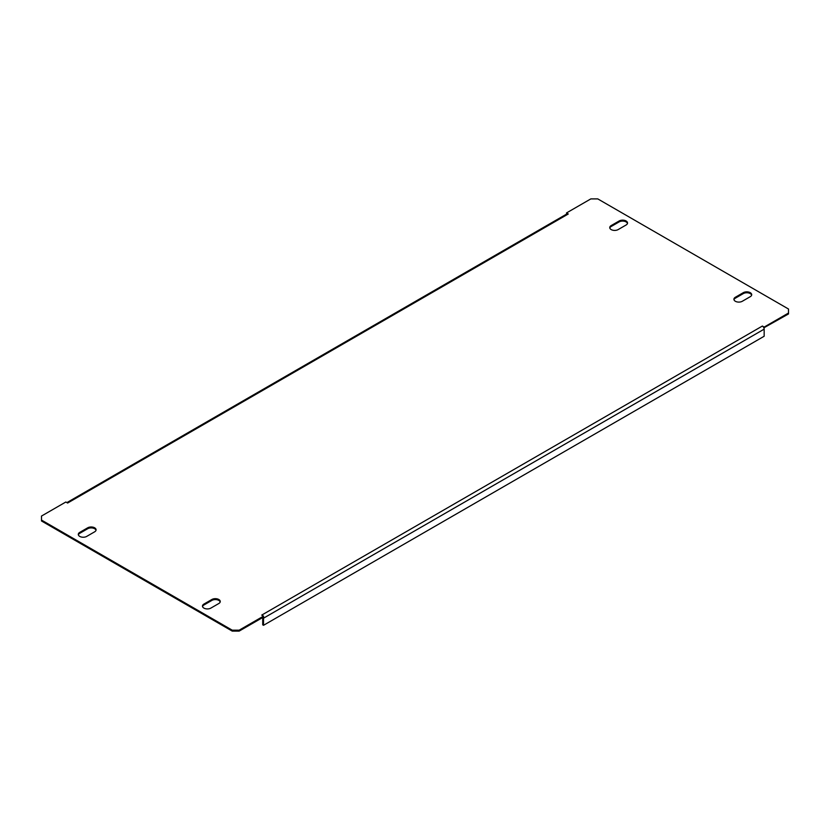 <?xml version="1.0" encoding="UTF-8"?>
<svg xmlns="http://www.w3.org/2000/svg" width="830" height="830" viewBox="0 0 830 830"><rect width="100%" height="100%" fill="white"/><g stroke="black" fill="none" stroke-linecap="round" stroke-linejoin="round"><path stroke-width="1.25" d="M611.191 229.588A4.918 2.843 0 0 0 618.143 229.588L626.09 225.003A4.918 2.843 0 0 0 627.532 222.99A4.918 2.843 0 0 0 624.492 220.365A4.918 2.843 0 0 0 619.139 220.988L611.191 225.573A4.918 2.843 0 0 0 609.749 227.576A4.918 2.843 0 0 0 611.191 229.588M735.359 301.269A4.918 2.843 0 0 0 742.311 301.269L750.258 296.683A4.918 2.843 0 0 0 751.7 294.681A4.918 2.843 0 0 0 748.66 292.056A4.918 2.843 0 0 0 743.307 292.668L735.359 297.254A4.918 2.843 0 0 0 733.917 299.267A4.918 2.843 0 0 0 735.359 301.269M79.742 536.408A4.918 2.843 0 0 0 86.694 536.408L94.641 531.823A4.918 2.843 0 0 0 96.083 529.82A4.918 2.843 0 0 0 93.053 527.195A4.918 2.843 0 0 0 87.69 527.807L79.742 532.393A4.918 2.843 0 0 0 78.3 534.406A4.918 2.843 0 0 0 79.742 536.408M203.91 608.1A4.918 2.843 0 0 0 210.862 608.1L218.809 603.514A4.918 2.843 0 0 0 220.251 601.501A4.918 2.843 0 0 0 217.221 598.887A4.918 2.843 0 0 0 211.858 599.499L203.91 604.084A4.918 2.843 0 0 0 202.468 606.097A4.918 2.843 0 0 0 203.91 608.1M67.624 503.032L65.84 502.005L41.5 516.053L41.5 520.068L232.224 630.178L239.175 630.178L263.515 616.13L261.73 615.092L762.376 326.045L764.16 327.082L788.5 313.035L788.5 309.019L597.776 198.899L590.825 198.899L566.485 212.957L568.27 213.984L67.624 503.032M566.485 212.957L566.734 214.016M566.786 214.047A2.532 1.463 60 0 1 567.014 213.86A2.532 1.463 60 0 1 568.27 213.984M627.459 223.446A4.918 2.843 0 0 0 624.119 221.205A4.918 2.843 0 0 0 619.139 221.901L611.191 226.486A4.918 2.843 0 0 0 609.811 228.032M751.627 295.138A4.918 2.843 0 0 0 748.287 292.897A4.918 2.843 0 0 0 743.307 293.592L735.359 298.178A4.918 2.843 0 0 0 733.979 299.723M96.021 530.277A4.918 2.843 0 0 0 92.669 528.036A4.918 2.843 0 0 0 87.69 528.731L79.742 533.317A4.918 2.843 0 0 0 78.373 534.862M220.189 601.968A4.918 2.843 0 0 0 216.848 599.716A4.918 2.843 0 0 0 211.858 600.412L203.91 604.997A4.918 2.843 0 0 0 202.541 606.554M41.5 520.068L41.5 520.981L232.224 631.101L232.224 630.178M762.376 326.045A2.532 1.463 60 0 1 763.859 327.829L788.5 313.948L788.5 313.035M239.175 630.178L239.175 631.101L263.515 617.043L263.515 616.13M239.175 631.101L232.224 631.101M764.16 327.995L764.16 327.082M763.859 327.829A2.532 1.463 60 0 1 764.16 329.147L764.16 336.254L263.515 625.301L262.716 624.845L262.716 617.738A1.401 0.809 -120 0 0 262.705 617.51M263.515 625.301L263.515 618.194A2.532 1.463 -120 0 0 263.328 617.157M203.91 604.997L203.91 604.084M211.858 600.412L211.858 599.499M79.742 533.317L79.742 532.393M87.69 528.731L87.69 527.807M743.307 293.592L743.307 292.668M735.359 298.178L735.359 297.254M619.139 221.901L619.139 220.988M611.191 226.486L611.191 225.573M263.515 618.194L764.16 329.147M66.888 502.607L567.014 213.86"/></g></svg>
